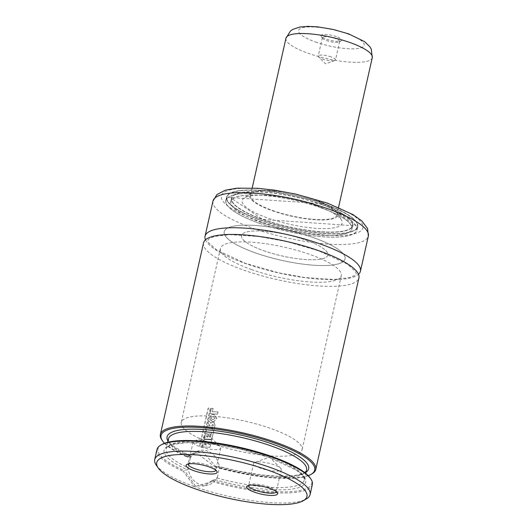 <?xml version="1.0" encoding="UTF-8"?>
<svg xmlns="http://www.w3.org/2000/svg" width="527" height="527" viewBox="0 0 527 527"><rect width="100%" height="100%" fill="white"/><g stroke="black" fill="none" stroke-linecap="round" stroke-linejoin="round"><path stroke-width="0.4" stroke-dasharray="2.63 1.98" d="M203.547 242.894A79.636 19.664 -167.3 0 0 243.467 270.028A79.636 19.664 -167.3 0 0 358.927 277.907M194.871 440.789A14.157 3.498 12.7 0 1 208.277 441.791A14.157 3.498 12.7 0 1 220.108 446.738A14.157 3.498 12.7 0 1 220.773 448.187A14.157 3.498 12.7 0 1 219.061 449.366A14.157 3.498 12.7 0 1 203.126 447.706A14.157 3.498 12.7 0 1 193.152 441.962A14.157 3.498 12.7 0 1 194.377 440.934A14.157 3.498 12.7 0 1 194.871 440.789M188.198 463.971A14.157 3.498 12.7 0 1 188.831 463.286A14.157 3.498 12.7 0 1 189.891 462.877A14.157 3.498 12.7 0 1 204.087 464.076A14.157 3.498 12.7 0 1 215.536 469.307A14.157 3.498 12.7 0 1 215.813 470.189M255.345 462.232A14.157 3.498 -167.3 0 0 254.851 462.377A14.157 3.498 -167.3 0 0 253.625 463.404A14.157 3.498 -167.3 0 0 263.599 469.142A14.157 3.498 -167.3 0 0 279.527 470.802A14.157 3.498 -167.3 0 0 281.247 469.629A14.157 3.498 -167.3 0 0 280.581 468.174A14.157 3.498 -167.3 0 0 268.75 463.233A14.157 3.498 -167.3 0 0 255.345 462.232M276.286 491.632A14.157 3.498 -167.3 0 0 276.01 490.749A14.157 3.498 -167.3 0 0 264.561 485.512A14.157 3.498 -167.3 0 0 250.365 484.32A14.157 3.498 -167.3 0 0 249.297 484.728A14.157 3.498 -167.3 0 0 248.672 485.407M156.183 465.005A79.636 19.664 -167.3 0 0 194.641 486.678L212.282 481.559L212.256 480.387L215.181 479.636L217.361 477.403A17.694 15.435 -104.3 0 1 208.165 484.939A17.694 15.435 -104.3 0 1 200.023 484.517A17.694 15.435 -104.3 0 1 188.211 467.067L187.467 469.814L184.318 470.519L183.271 471.276L194.641 486.678A79.636 19.664 -167.3 0 0 306.437 498.865M212.256 480.387L203.666 486.085L195.253 485.736L184.542 470.558M205.49 239.811A79.636 19.664 -167.3 0 0 244.976 263.335A79.636 19.664 -167.3 0 0 358.485 274.29M259.528 223.362A67.252 16.607 -167.3 0 0 357.016 230.016A67.252 16.607 -167.3 0 0 323.308 207.098A67.252 16.607 -167.3 0 0 225.813 200.444A67.252 16.607 -167.3 0 0 259.528 223.362M260.279 220.016A67.252 16.607 -167.3 0 0 357.774 226.669A67.252 16.607 -167.3 0 0 324.059 203.751A67.252 16.607 -167.3 0 0 226.564 197.098A67.252 16.607 -167.3 0 0 260.279 220.016M323.222 207.118A67.074 16.561 -167.3 0 0 225.984 200.484A67.074 16.561 -167.3 0 0 259.607 223.336A67.074 16.561 -167.3 0 0 356.845 229.976A67.074 16.561 -167.3 0 0 323.222 207.118M261.959 222.737A62.12 15.336 -167.3 0 0 352.01 228.883A62.12 15.336 -167.3 0 0 320.871 207.717A62.12 15.336 -167.3 0 0 230.819 201.571A62.12 15.336 -167.3 0 0 261.959 222.737M321.542 204.397A61.942 15.296 -167.3 0 0 231.742 198.264A61.942 15.296 -167.3 0 0 262.795 219.37A61.942 15.296 -167.3 0 0 352.596 225.503A61.942 15.296 -167.3 0 0 321.542 204.397M320.785 207.743A61.942 15.296 -167.3 0 0 230.991 201.61A61.942 15.296 -167.3 0 0 262.044 222.717A61.942 15.296 -167.3 0 0 351.838 228.85A61.942 15.296 -167.3 0 0 320.785 207.743M315.159 199.713A45.302 11.186 -167.3 0 0 251.03 193.126A45.302 11.186 -167.3 0 0 272.195 210.668A45.302 11.186 -167.3 0 0 319.105 219.93A45.302 11.186 -167.3 0 0 337.379 212.585A45.302 11.186 -167.3 0 0 315.159 199.713M316.47 205.688A51.244 12.655 -167.3 0 0 243.929 198.238A51.244 12.655 -167.3 0 0 267.868 218.079A51.244 12.655 -167.3 0 0 320.93 228.553A51.244 12.655 -167.3 0 0 341.601 220.253A51.244 12.655 -167.3 0 0 316.47 205.688M263.645 250.694A44.242 10.922 -167.3 0 0 327.787 255.068A44.242 10.922 -167.3 0 0 305.607 239.996A44.242 10.922 -167.3 0 0 241.465 235.615A44.242 10.922 -167.3 0 0 263.645 250.694A44.242 10.922 -167.3 0 0 327.787 255.068A44.242 10.922 -167.3 0 0 305.607 239.996A44.242 10.922 -167.3 0 0 241.465 235.615A44.242 10.922 -167.3 0 0 263.645 250.694M272.696 210.543A44.242 10.922 -167.3 0 0 336.839 214.917A44.242 10.922 -167.3 0 0 314.659 199.845A44.242 10.922 -167.3 0 0 250.516 195.464A44.242 10.922 -167.3 0 0 272.696 210.543M212.276 443.55A61.942 15.296 -167.3 0 0 302.076 449.683A61.942 15.296 -167.3 0 0 271.023 428.576A61.942 15.296 -167.3 0 0 181.222 422.443A61.942 15.296 -167.3 0 0 212.276 443.55M255.259 252.835A61.942 15.296 -167.3 0 0 345.053 258.961A61.942 15.296 -167.3 0 0 314 237.855A61.942 15.296 -167.3 0 0 224.206 231.728A61.942 15.296 -167.3 0 0 255.259 252.835A61.942 15.296 -167.3 0 0 345.053 258.961A61.942 15.296 -167.3 0 0 314 237.855A61.942 15.296 -167.3 0 0 224.206 231.728A61.942 15.296 -167.3 0 0 255.259 252.835M212.282 481.559A79.636 19.664 -167.3 0 0 312.359 484.517M212.355 480.459A78.754 19.446 -167.3 0 0 310.238 478.088M217.361 477.403L219.324 467.89L218.198 466.257L215.372 467.074A78.754 19.446 -167.3 0 0 308.255 475.683M215.372 467.074L215.675 466.507L202.566 451.547L186.663 456.217L187.335 457.133L190.708 456.435L172.257 445.539L169.095 441.817L168.442 438.905A70.789 17.477 -167.3 0 0 190.478 457.667L188.211 467.067M167.955 441.066A72.561 17.918 -167.3 0 0 190.484 456.428L190.478 457.667M161.842 439.913A79.636 19.664 -167.3 0 0 186.663 456.217M215.675 466.507A79.636 19.664 -167.3 0 0 312.089 473.773M164.483 443.286A78.754 19.446 -167.3 0 0 187.335 457.133M219.324 467.89A70.789 17.477 -167.3 0 0 306.556 470.025L304.718 472.39L300.001 474.465L294.534 475.598L278.842 476.309L260.713 474.906L234.95 470.44L218.198 466.257A72.561 17.918 -167.3 0 0 306.068 472.192M161.664 444.604A78.754 19.446 -167.3 0 0 184.318 470.519M156.987 449.505A79.636 19.664 -167.3 0 0 183.271 471.276M190.221 458.174A17.694 15.435 -104.3 0 1 199.417 450.644A17.694 15.435 -104.3 0 1 219.364 468.51M187.559 457.172L194.918 451.791L215.273 467.001M206.656 444.972L203.139 444.808L202.664 446.916L210.069 447.258L210.569 445.045L207.75 443.385L211.261 441.982L211.775 439.696L204.384 439.34L203.89 441.534L207.223 441.698L205.227 442.496L204.904 443.932L206.656 444.972L202.967 444.847L202.493 446.955L209.93 447.311L210.431 445.098L207.592 443.431L211.123 442.034L211.637 439.749L204.212 439.386L203.718 441.573L207.065 441.745L205.062 442.542L204.739 443.978L206.498 445.019M211.663 425.875L212.974 426.02L213.178 424.894L212.467 424.387L211.663 425.875L212.974 426.02M213.119 425.974L213.33 424.848L212.467 424.387L211.511 425.921M214.924 425.137L213.778 422.206L212.276 422.193L210.919 423.227L208.455 420.539L207.855 423.174L209.917 425.348L209.805 425.823L207.282 425.691L206.788 427.898L212.414 428.187L211.986 430.104L206.347 429.821L205.846 432.035L211.485 432.318L210.405 437.1L209.581 437.061L210.273 433.991L208.501 433.919L207.809 436.975L206.531 436.916L207.276 433.616L205.517 433.504L204.272 439.011L211.716 439.386L215.062 425.085L213.929 422.153L212.434 422.147L211.077 423.181L208.626 420.5L208.027 423.135L210.075 425.302L209.963 425.776L207.454 425.651L206.959 427.852L212.565 428.141L212.131 430.052L206.518 429.782L206.017 431.995L211.63 432.265L210.556 437.048L209.733 437.015L210.425 433.938L208.659 433.873L207.974 436.929L206.696 436.876L207.44 433.569L205.688 433.464L204.443 438.971L211.861 439.334L215.062 425.085M201.782 446.962L210.504 408.26L208.382 408.01L199.661 446.698L201.604 447.001L210.326 408.306L208.198 408.05L199.476 446.738L201.604 447.001M217.559 414.117L218.053 411.903L212.381 411.666L213.119 408.379L211.373 408.273L210.135 413.767L217.559 414.117L217.915 411.956L212.216 411.706L212.954 408.425L211.202 408.313L209.963 413.814L217.414 414.169M210.681 418.286L212.388 419.479L213.692 419.347L215.056 417.99L213.079 416.607L211.953 416.738L210.517 418.333L212.229 419.525L213.547 419.393L214.904 418.043L212.921 416.653L211.782 416.785L210.517 418.333M212.592 421.798L213.837 421.541L216.604 418.359L213.982 414.413L211.814 414.512L208.804 418.425L212.592 421.798L213.975 421.501L216.604 418.359M216.742 418.306L214.14 414.367L211.986 414.466L208.975 418.379L212.743 421.752M331.048 56.903A8.847 2.187 -167.3 0 0 318.222 56.027A8.847 2.187 -167.3 0 0 318.637 56.936A8.847 2.187 -167.3 0 0 322.656 59.037A8.847 2.187 -167.3 0 0 334.717 60.559A8.847 2.187 -167.3 0 0 335.488 59.913A8.847 2.187 -167.3 0 0 331.048 56.903M335.198 38.497A8.847 2.187 -167.3 0 0 322.372 37.621A8.847 2.187 -167.3 0 0 322.531 38.227A8.847 2.187 -167.3 0 0 326.806 40.638A8.847 2.187 -167.3 0 0 339.23 41.989A8.847 2.187 -167.3 0 0 339.632 41.514A8.847 2.187 -167.3 0 0 335.198 38.497M336.417 36.613A10.619 2.622 -167.3 0 0 325.245 34.433A10.619 2.622 -167.3 0 0 321.213 36.291A10.619 2.622 -167.3 0 0 326.345 39.176A10.619 2.622 -167.3 0 0 341.252 40.803A10.619 2.622 -167.3 0 0 336.417 36.613M251.484 269.56A61.942 15.296 -167.3 0 0 341.285 275.693A61.942 15.296 -167.3 0 0 310.232 254.587A61.942 15.296 -167.3 0 0 220.431 248.454A61.942 15.296 -167.3 0 0 251.484 269.56M212.974 201.07A79.636 19.664 -167.3 0 0 252.894 228.204A79.636 19.664 -167.3 0 0 368.353 236.083M326.575 203.112A72.561 17.918 -167.3 0 0 230.187 189.904A72.561 17.918 -167.3 0 0 257.762 220.655A72.561 17.918 -167.3 0 0 354.151 233.856A72.561 17.918 -167.3 0 0 326.575 203.112M323.94 203.942A67.074 16.561 -167.3 0 0 226.702 197.302A67.074 16.561 -167.3 0 0 260.325 220.161A67.074 16.561 -167.3 0 0 357.563 226.794A67.074 16.561 -167.3 0 0 323.94 203.942M225.984 200.484L226.702 197.302L323.914 203.797A66.896 16.515 -167.3 0 0 235.022 191.624A66.896 16.515 -167.3 0 0 260.443 219.97A66.896 16.515 -167.3 0 0 349.315 232.143A66.896 16.515 -167.3 0 0 323.894 203.797L357.563 226.794L356.845 229.976M321.589 204.542A62.12 15.336 -167.3 0 0 231.531 198.396A62.12 15.336 -167.3 0 0 262.677 219.561A62.12 15.336 -167.3 0 0 352.728 225.708A62.12 15.336 -167.3 0 0 321.589 204.542M321.707 204.351A62.291 15.382 -167.3 0 0 238.955 193.014A62.291 15.382 -167.3 0 0 262.63 219.416A62.291 15.382 -167.3 0 0 345.383 230.754A62.291 15.382 -167.3 0 0 321.707 204.351M217.058 477.93A70.789 17.477 -167.3 0 0 304.296 480.064A70.789 17.477 -167.3 0 0 268.81 455.947A70.789 17.477 -167.3 0 0 166.183 448.938A70.789 17.477 -167.3 0 0 188.218 467.699M215.181 479.636A72.561 17.918 -167.3 0 0 300.324 487.027A72.561 17.918 -167.3 0 0 269.271 457.403A72.561 17.918 -167.3 0 0 177.144 443.352A72.561 17.918 -167.3 0 0 187.467 469.814M315.436 41.962A33.623 8.3 -167.3 0 0 360.106 48.076A33.623 8.3 -167.3 0 0 347.326 33.827A33.623 8.3 -167.3 0 0 302.656 27.707A33.623 8.3 -167.3 0 0 315.436 41.962M285.957 38.207A44.242 10.922 -167.3 0 0 308.137 53.28A44.242 10.922 -167.3 0 0 372.279 57.66M207.75 240.325L209.193 238.645L214.588 236.425L229.937 234.653L258.974 236.544L287.024 241.662L318.572 250.76L347.082 263.941L355.646 271.655L356.226 273.783L354.763 275.476L349.46 277.663L333.947 279.455L304.929 277.551L278.783 272.861L245.404 263.348L216.893 250.167L208.336 242.453L207.75 240.325M194.377 440.934L209.074 435.704L220.108 446.738M220.773 448.187L215.8 470.282M215.536 469.307L216.854 471.25M280.581 468.174L269.547 457.146L254.851 462.377M253.625 463.404L248.645 485.492M249.297 484.728L247.275 485.914M357.774 226.669L357.016 230.016M230.819 201.571L231.531 198.396L262.65 219.416L352.728 225.708L352.01 228.883M231.742 198.264L230.991 201.61M251.03 193.126L243.929 198.238M336.839 214.917L338.525 207.427M341.285 275.693L302.076 449.683M167.678 442.298L166.183 448.938L168.027 446.58L172.942 444.445L185.728 442.706L204.028 443.233L219.489 445.091L239.904 449.004L269.053 457.396L296.036 470.018L300.311 473.272L303.644 477.139L304.296 480.064L305.792 473.424M220.431 248.454L181.222 422.443M250.516 195.464L252.202 187.974M337.379 212.585L341.601 220.253M352.596 225.503L351.838 228.85M226.564 197.098L225.813 200.444M199.417 450.644L194.918 451.791M208.165 484.939L203.666 486.085M276.01 490.749L277.327 492.686M281.247 469.629L276.267 491.717M188.831 463.286L186.808 464.478M193.152 441.962L188.179 464.056M334.717 60.559L325.534 63.826L318.637 56.936M322.372 37.621L318.222 56.027M322.531 38.227L321.213 36.291M339.23 41.989L341.252 40.803M339.632 41.514L335.488 59.913"/><path stroke-width="0.79" d="M308.255 475.683A78.754 19.446 -167.3 0 0 311.082 474.366L312.089 473.773A79.636 19.664 -167.3 0 0 315.759 469.465L358.927 277.907A79.636 19.664 -167.3 0 0 319 250.773A79.636 19.664 -167.3 0 0 203.547 242.894L160.379 434.446A79.636 19.664 -167.3 0 0 161.842 439.913L162.5 440.882A78.754 19.446 -167.3 0 0 164.483 443.286M215.813 470.189A14.157 3.498 12.7 0 1 215.8 470.282A14.157 3.498 12.7 0 1 214.081 471.454A14.157 3.498 12.7 0 1 198.152 469.794A14.157 3.498 12.7 0 1 188.179 464.056A14.157 3.498 12.7 0 1 188.198 463.971M188.007 464.017A15.929 3.933 12.7 0 1 203.969 465.361A15.929 3.933 12.7 0 1 216.854 471.25A15.929 3.933 12.7 0 1 215.214 473.661A15.929 3.933 12.7 0 1 195.405 471.224A15.929 3.933 12.7 0 1 186.808 464.478A15.929 3.933 12.7 0 1 188.007 464.017M248.672 485.407A14.157 3.498 -167.3 0 0 248.645 485.492A14.157 3.498 -167.3 0 0 258.619 491.236A14.157 3.498 -167.3 0 0 274.554 492.897A14.157 3.498 -167.3 0 0 276.267 491.717A14.157 3.498 -167.3 0 0 276.286 491.632M248.474 485.453A15.929 3.933 -167.3 0 0 247.275 485.914A15.929 3.933 -167.3 0 0 255.878 492.659A15.929 3.933 -167.3 0 0 275.687 495.103A15.929 3.933 -167.3 0 0 277.327 492.686A15.929 3.933 -167.3 0 0 264.442 486.796A15.929 3.933 -167.3 0 0 248.474 485.453M268.355 470.255A76.982 19.005 -167.3 0 0 187.348 454.485A76.982 19.005 -167.3 0 0 158.159 467.917A76.982 19.005 -167.3 0 0 195.339 488.865A76.982 19.005 -167.3 0 0 303.4 500.65A76.982 19.005 -167.3 0 0 268.355 470.255M303.4 500.65L306.437 498.865A79.636 19.664 -167.3 0 0 310.1 494.557A79.636 19.664 -167.3 0 0 270.173 467.423A79.636 19.664 -167.3 0 0 154.721 459.544A79.636 19.664 -167.3 0 0 156.183 465.005L158.159 467.917M358.485 274.29A79.636 19.664 -167.3 0 0 360.435 271.214A79.636 19.664 -167.3 0 0 320.508 244.08A79.636 19.664 -167.3 0 0 205.056 236.201A79.636 19.664 -167.3 0 0 205.49 239.811M310.1 494.557L312.359 484.517A79.636 19.664 -167.3 0 0 310.897 479.056A79.636 19.664 -167.3 0 0 272.439 457.383A79.636 19.664 -167.3 0 0 160.649 445.196A79.636 19.664 -167.3 0 0 156.987 449.505L154.721 459.544M310.897 479.056L310.238 478.088A78.754 19.446 -167.3 0 0 272.209 456.652A78.754 19.446 -167.3 0 0 161.664 444.604L160.649 445.196M315.759 469.465A79.636 19.664 -167.3 0 0 275.832 442.324A79.636 19.664 -167.3 0 0 160.379 434.446M311.082 474.366A78.754 19.446 -167.3 0 0 242.15 433.826A78.754 19.446 -167.3 0 0 162.5 440.882M212.974 201.07L216.907 194.568L225.339 190.181L237.091 188.159L257.275 188.258L274.356 190.135L295.864 194.127L327.432 203.132L353.044 214.634L361.812 220.912L367.589 228.534L368.353 236.083A79.636 19.664 -167.3 0 0 328.426 208.949A79.636 19.664 -167.3 0 0 212.974 201.07L205.056 236.201M305.792 473.424L306.556 470.025A70.789 17.477 -167.3 0 0 271.069 445.908A70.789 17.477 -167.3 0 0 168.442 438.905L167.678 442.298M306.068 472.192A72.561 17.918 -167.3 0 0 272.288 444.017A72.561 17.918 -167.3 0 0 196.986 429.189A72.561 17.918 -167.3 0 0 167.955 441.066M285.957 38.207L290.529 30.922L292.781 29.393L299.903 27.002L307.847 26.35L317.827 26.884L333.123 29.44L348.611 33.86L364.625 41.653L369.934 46.837L371.298 49.176L372.279 57.66A44.242 10.922 -167.3 0 0 350.099 42.582A44.242 10.922 -167.3 0 0 285.957 38.207L252.202 187.974M368.353 236.083L360.435 271.214M372.279 57.66L338.525 207.427"/></g></svg>
